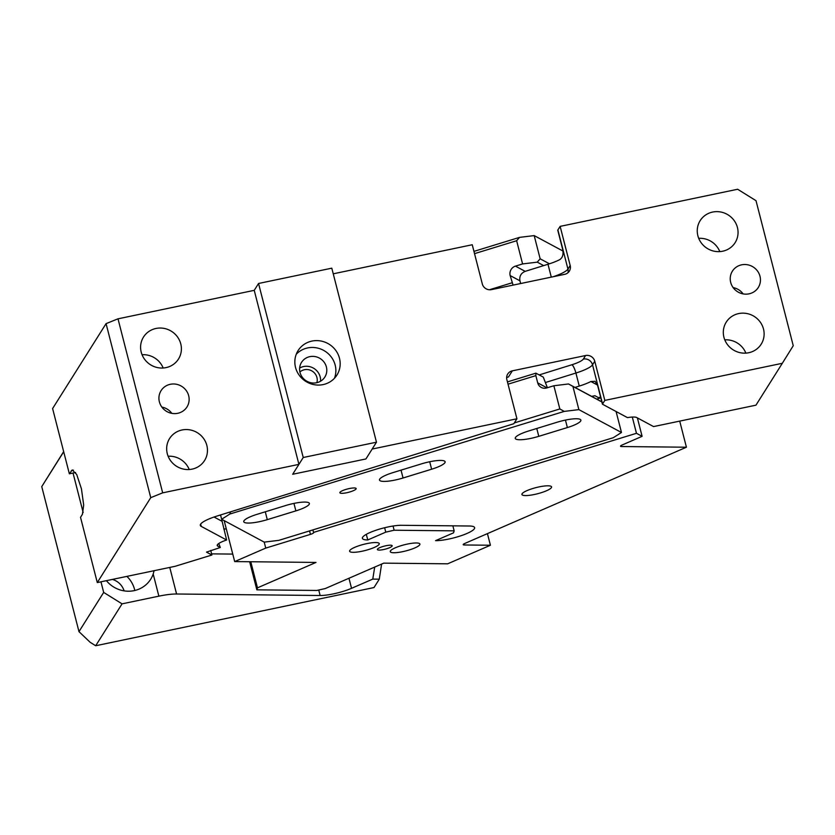 <?xml version="1.0" encoding="UTF-8"?>
<svg xmlns="http://www.w3.org/2000/svg" width="835" height="835" viewBox="0 0 835 835"><rect width="100%" height="100%" fill="white"/><g stroke="black" fill="none" stroke-linecap="round" stroke-linejoin="round"><path stroke-width="1.25" d="M487.431 533.628L490.416 545.245L464.281 544.973L463.989 543.846M224.166 520.612L234.687 561.579L315.995 562.435L257.483 587.84L256.856 589.834L316.872 590.46L325.253 588.55L383.766 563.145L447.654 563.813L490.416 545.245M679.721 421.111L686.422 447.216L464.751 543.47A4.593 0.95 165.6 0 0 463.206 544.65A4.593 0.95 165.6 0 0 464.281 544.973M686.422 447.216L621.564 446.537L621.282 445.42M637.376 417.886L642.105 436.329L622.033 445.045A4.593 0.95 165.6 0 0 620.499 446.214A4.593 0.95 165.6 0 0 621.564 446.537M632.304 417.062L636.468 433.302L313.532 532.417L312.885 529.901M642.105 436.329L636.468 433.302M596.722 399.109L600.803 397.857M384.632 527.73L385.77 532.145L367.765 539.963L366.314 534.337M367.765 539.963A22.952 4.749 -14.4 0 1 362.4 538.335A22.952 4.749 -14.4 0 1 370.114 532.48A22.952 4.749 -14.4 0 1 401.52 525.298L469.28 526.008A22.952 4.749 -14.4 0 1 474.635 527.626A22.952 4.749 -14.4 0 1 466.922 533.492A22.952 4.749 -14.4 0 1 435.526 540.663L453.53 532.845L454.156 530.851L452.873 525.841M616.084 411.509L621.47 432.488L613.255 437.717L278.88 540.339L264.225 542.124L265.739 548.094L310.443 534.379A4.593 0.95 165.6 0 0 313.689 532.584A4.593 0.95 165.6 0 0 313.532 532.417M234.687 561.579L265.739 548.094M522.741 495.197A15.301 3.163 165.6 0 0 539.629 493.182A15.301 3.163 165.6 0 0 551.57 486.878A15.301 3.163 165.6 0 0 550.756 486.179A15.301 3.163 165.6 0 0 533.868 488.193A15.301 3.163 165.6 0 0 521.927 494.497A15.301 3.163 165.6 0 0 522.741 495.197M257.483 587.84L250.782 561.746M383.38 546.372A7.651 1.587 -14.4 0 1 392.179 545.735A7.651 1.587 -14.4 0 1 386.146 548.908A7.651 1.587 -14.4 0 1 377.357 549.545A7.651 1.587 -14.4 0 1 383.38 546.372M256.856 589.834L249.644 561.736M393.066 526.029L394.141 530.225L454.156 530.851M394.141 530.225L385.77 532.145M354.75 547.332A15.301 3.163 -14.4 0 1 370.26 543A15.301 3.163 -14.4 0 1 379.257 543.627A15.301 3.163 -14.4 0 1 374.111 547.53A15.301 3.163 -14.4 0 1 358.601 551.862A15.301 3.163 -14.4 0 1 349.614 551.236A15.301 3.163 -14.4 0 1 354.75 547.332M395.414 547.75A15.301 3.163 -14.4 0 1 410.924 543.428A15.301 3.163 -14.4 0 1 419.911 544.044A15.301 3.163 -14.4 0 1 414.776 547.958A15.301 3.163 -14.4 0 1 399.266 552.279A15.301 3.163 -14.4 0 1 390.269 551.664A15.301 3.163 -14.4 0 1 395.414 547.75M602.421 404.182L627.45 417.615A15.301 3.163 -14.4 0 1 636.708 417.531L653.565 426.581L755.957 405.173L782.322 363.288L604.822 400.403L602.578 403.963A24.486 5.062 165.6 0 1 602.421 404.182L597.589 385.332L595.031 381.303L590.898 381.511A24.486 5.062 -14.4 0 1 579.26 386.083L574.96 387.419L568.51 383.964L572.925 386.417L578.874 409.62L564.23 411.404L559.826 408.952L514.318 422.917M551.288 277.126L547.99 264.267A24.486 5.062 -14.4 0 0 559.617 259.695C562.717 257.796 563.698 254.237 562.581 249.007L557.738 230.157A24.486 5.062 165.6 0 0 557.895 229.928L560.139 226.379L737.639 189.253L756.019 200.692L793.25 345.721L782.322 363.288M601.826 401.844L591.618 396.364L594.938 395.738L598.559 397.69L600.595 397.063M591.618 396.364L574.96 387.419M333.238 273.817L472.245 244.749L482.296 283.91A7.651 7.317 32.2 0 0 491.481 289.63L564.721 274.318A7.651 7.317 32.2 0 0 570.19 265.53L560.139 226.379M221.536 518.859L226.619 540.015A15.301 3.163 165.6 0 0 217.204 545.526A15.301 3.163 165.6 0 0 217.737 546.111L220.304 547.489L206.495 552.123L211.902 555.024L175.152 566.297L97.288 582.579L150.749 497.66L162.679 492.848L298.92 464.364L292.678 474.27L365.928 458.947L372.159 449.053L516.928 418.784L506.866 379.622A7.651 7.317 32.2 0 1 512.335 370.844L508.463 376.982L506.647 377.389M602.578 403.963L592.526 364.801L594.76 361.242A7.651 7.317 32.2 0 0 585.575 355.522L512.335 370.844M594.76 361.242L604.822 400.403M755.623 290.59A15.301 14.623 32.2 0 0 758.284 287.49A15.301 14.623 32.2 0 0 754.861 268.212A15.301 14.623 32.2 0 0 735.04 268.077A15.301 14.623 32.2 0 0 732.389 271.177A15.301 14.623 32.2 0 0 735.812 290.455A15.301 14.623 32.2 0 0 755.623 290.59M757.606 348.352A20.656 19.748 32.2 0 0 761.207 344.166A20.656 19.748 32.2 0 0 756.573 318.145A20.656 19.748 32.2 0 0 729.821 317.958A20.656 19.748 32.2 0 0 726.231 322.143A20.656 19.748 32.2 0 0 730.855 348.164A20.656 19.748 32.2 0 0 757.606 348.352M731.543 246.836A20.656 19.748 32.2 0 0 735.134 242.651A20.656 19.748 32.2 0 0 730.51 216.63A20.656 19.748 32.2 0 0 703.759 216.442A20.656 19.748 32.2 0 0 700.168 220.628A20.656 19.748 32.2 0 0 704.792 246.649A20.656 19.748 32.2 0 0 731.543 246.836M547.99 264.267L525.194 271.354C520.988 273.128 519.234 276.281 519.944 280.821L520.643 283.535M547.395 387.732L543.282 377.117L535.913 373.161L507.45 381.898M97.288 582.579L80.525 517.324L82.435 514.287L83.677 505.008L81.444 488.83L76.695 474.468L72.238 469.938L69.357 473.81L52.605 408.555L106.066 323.636L117.996 318.824L254.237 290.34L258.547 283.483L303.23 457.507L376.47 442.195L331.798 268.171L258.547 283.483M226.619 540.015L201.256 526.405L200.671 524.088M516.928 418.784L513.807 423.731L217.184 515.999A24.486 5.062 165.6 0 0 200.296 525.413A24.486 5.062 165.6 0 0 201.266 526.405M743.129 293.899A15.301 14.623 32.2 0 0 733.161 287.616M745.874 353.121A20.656 19.748 32.2 0 0 724.78 339.845M719.812 251.606A20.656 19.748 32.2 0 0 698.718 238.33M220.711 515.633L219.845 515.174M299.901 371.992A10.406 9.947 -147.8 0 1 316.872 382.68M298.92 464.364L254.237 290.34M117.996 318.824L162.679 492.848M163.743 387.534A15.301 14.623 32.2 0 0 161.082 390.644A15.301 14.623 32.2 0 0 164.505 409.912A15.301 14.623 32.2 0 0 184.326 410.048A15.301 14.623 32.2 0 0 186.988 406.948A15.301 14.623 32.2 0 0 183.554 387.68A15.301 14.623 32.2 0 0 163.743 387.534M200.953 464.751A20.656 19.748 32.2 0 0 204.554 460.555A20.656 19.748 32.2 0 0 199.92 434.544A20.656 19.748 32.2 0 0 173.169 434.357A20.656 19.748 32.2 0 0 169.578 438.542A20.656 19.748 32.2 0 0 174.202 464.563A20.656 19.748 32.2 0 0 200.953 464.751M174.891 363.235A20.656 19.748 32.2 0 0 178.481 359.04A20.656 19.748 32.2 0 0 173.857 333.029A20.656 19.748 32.2 0 0 147.106 332.841A20.656 19.748 32.2 0 0 143.516 337.027A20.656 19.748 32.2 0 0 148.139 363.048A20.656 19.748 32.2 0 0 174.891 363.235M106.066 323.636L150.749 497.66M69.357 473.81L75.588 472.506M211.902 555.024L210.723 550.432M220.304 547.489L218.77 543.501M171.822 413.356A15.301 14.623 32.2 0 0 161.854 407.083M189.221 469.52A20.656 19.748 32.2 0 0 168.127 456.244M163.159 368.005A20.656 19.748 32.2 0 0 142.065 354.729M564.23 411.404L229.855 514.026L230.533 511.845M508.035 384.173L535.851 375.635L537.719 382.879A7.651 7.306 -61.8 0 0 546.727 387.941L553.866 385.749L568.51 383.964M553.866 385.749L559.826 408.952M220.534 514.955L221.64 519.255L229.855 514.026M621.47 432.488L578.874 409.62M264.225 542.124L221.64 519.255M355.125 489.78A8.413 1.743 -14.4 0 1 346.16 492.848A8.413 1.743 -14.4 0 1 339.855 492.744A8.413 1.743 -14.4 0 1 340.889 491.512A8.413 1.743 -14.4 0 1 349.865 488.444A8.413 1.743 -14.4 0 1 356.159 488.548A8.413 1.743 -14.4 0 1 355.125 489.78M528.753 430.943L557.331 422.166A19.132 3.956 -14.4 0 1 580.878 420.109A19.132 3.956 -14.4 0 1 567.372 427.562L538.794 436.329A19.132 3.956 -14.4 0 1 515.247 438.396A19.132 3.956 -14.4 0 1 528.753 430.943M393.003 472.6L421.581 463.832A19.132 3.956 -14.4 0 1 445.128 461.765A19.132 3.956 -14.4 0 1 431.622 469.218L403.044 477.996A19.132 3.956 -14.4 0 1 379.497 480.052A19.132 3.956 -14.4 0 1 393.003 472.6M257.253 514.266L285.831 505.488A19.132 3.956 -14.4 0 1 309.378 503.432A19.132 3.956 -14.4 0 1 295.872 510.884L267.294 519.652A19.132 3.956 -14.4 0 1 243.747 521.718A19.132 3.956 -14.4 0 1 257.253 514.266M601.847 401.948L572.925 386.417M535.851 375.635L535.913 373.161M473.946 251.377L519.547 237.38L516.635 240.73L522.585 263.933L537.239 262.148L543.679 265.603M474.53 253.652L516.635 240.73M519.547 237.38L534.191 235.595L540.151 258.798L537.239 262.148M562.957 251.032L534.191 235.595M522.585 263.933L515.445 266.125A7.651 7.306 118.2 0 0 510.164 275.571L513.087 285.111M489.373 289.766L512.022 282.814M540.151 258.798L549.461 263.797M303.23 457.507L292.678 474.27L365.928 458.947L376.47 442.195M334.115 348.383A22.952 21.94 -147.8 0 1 336.933 375.072A22.952 21.94 -147.8 0 1 300.903 377.305A22.952 21.94 -147.8 0 1 298.085 350.606A22.952 21.94 -147.8 0 1 334.115 348.383M299.64 368.068A13.777 13.162 -147.8 0 1 316.924 370.917A13.777 13.162 -147.8 0 1 320.525 381.219M334.449 378.286A22.952 21.94 32.2 0 0 329.804 355.23A22.952 21.94 32.2 0 0 296.258 354.249M323.155 361.023A13.777 13.162 32.2 0 0 301.539 362.359A13.777 13.162 32.2 0 0 303.23 378.37A13.777 13.162 32.2 0 0 324.857 377.034A13.777 13.162 32.2 0 0 323.155 361.023M63.7 451.756L41.75 486.617L63.658 451.61M100.962 581.818L103.676 592.412L122.056 603.851L95.681 645.747L374.007 587.548L379.278 579.177L372.775 579.104L351.545 588.32A22.952 4.749 -14.4 0 1 320.139 595.501L318.74 590.042M103.676 592.412L78.981 631.636L90.17 642.313L95.681 645.747M122.056 603.851L158.869 596.159A30.603 6.336 -14.4 0 1 176.582 593.998L320.139 595.501M211.599 553.866L232.756 554.085M73.031 473.048L83.156 512.46M41.75 486.617L78.981 631.636M379.278 579.177L381.605 564.074M374.696 567.08L372.775 579.104M154.089 570.702L153.191 574.031A27.545 26.334 -147.8 0 1 150.707 579.208A27.545 26.334 -147.8 0 1 106.41 580.669M226.316 528.983L223.78 528.962M126.91 576.39A27.545 26.334 -147.8 0 1 134.811 590.481M112.433 579.417A16.836 16.095 -147.8 0 1 124.112 590.867M309.555 530.924L310.443 534.379M597.516 385.071L590.898 381.511M570.19 265.53L567.946 269.089L557.895 229.928M567.946 272.742A7.651 7.317 -147.8 0 0 567.946 269.089A24.486 5.062 -14.4 0 1 553.167 276.729M579.26 386.083L575.91 373.036L545.746 382.42M571.912 364.738A16.836 3.486 -14.4 0 0 583.341 359.081A7.651 7.317 32.2 0 1 592.526 364.801A24.486 5.062 -14.4 0 1 575.91 373.036A7.651 1.764 72.7 0 0 571.912 364.738L539.191 374.925M506.647 377.545L508.463 376.982M583.341 359.081L585.575 355.522M221.776 521.155L214.063 517.022M217.737 546.111L217.392 544.764M71.267 470.783L73.407 470.126M537.719 382.879L546.988 387.858M538.794 436.329L536.78 428.48M565.452 420.078L567.372 427.562M403.044 477.996L401.03 470.136M429.701 461.745L431.622 469.218M267.294 519.652L265.279 511.803M293.951 503.401L295.872 510.884M515.445 266.125L525.194 271.354M510.164 275.571L519.944 280.821M351.545 588.32L348.957 578.258M169.755 567.424L176.582 593.998M158.869 596.159L153.191 574.031"/></g></svg>
